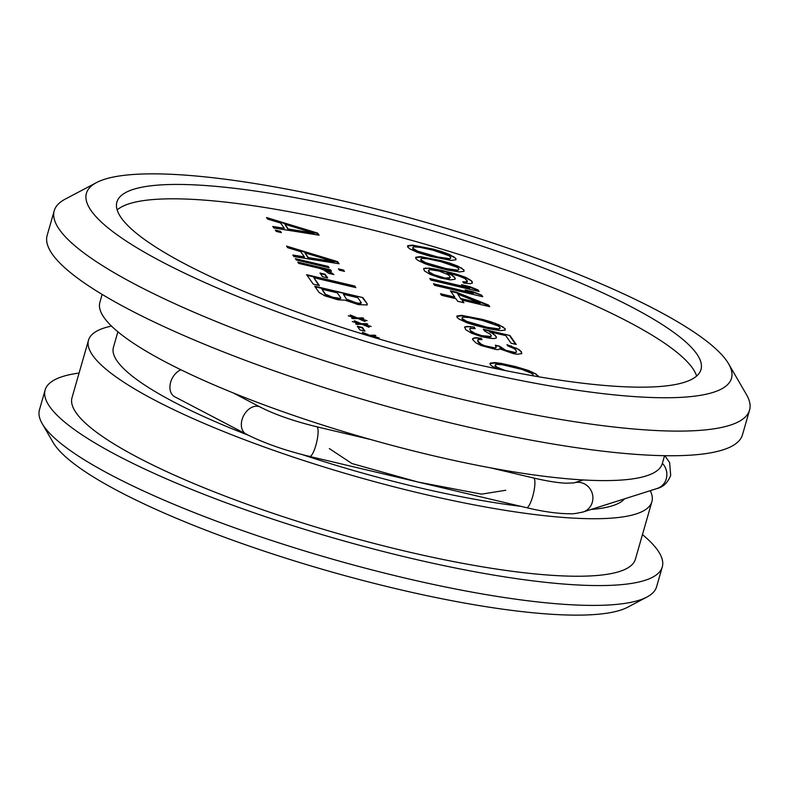 <?xml version="1.0" encoding="UTF-8"?>
<svg xmlns="http://www.w3.org/2000/svg" width="789" height="789" viewBox="0 0 789 789"><rect width="100%" height="100%" fill="white"/><g stroke="black" fill="none" stroke-linecap="round" stroke-linejoin="round"><path stroke-width="1.18" d="M749.55 410.132A361.678 70.734 16 0 1 423.693 389.756A361.678 70.734 16 0 1 59.392 229.53A361.678 70.734 -164 0 1 54.224 210.752A361.678 70.734 -164 0 1 65.093 199.193L96.495 182.594A335.542 65.625 -164 0 1 421.129 221.038A335.542 65.625 -164 0 1 726.699 360.859A335.542 65.625 16 0 1 728.622 363.847L746.453 394.569A361.678 70.734 16 0 1 749.55 410.132L742.488 434.759A361.678 70.734 16 0 1 416.631 414.393A361.678 70.734 16 0 1 52.321 254.166A361.678 70.734 -164 0 1 47.162 235.378L54.224 210.752M96.495 182.594A335.542 65.625 -164 0 0 91.199 210.742A335.542 65.625 16 0 0 461.387 367.477A335.542 65.625 16 0 0 728.622 363.847M121.24 217.833A303.814 59.422 16 0 0 427.273 352.436A303.814 59.422 16 0 0 700.997 369.548A303.814 59.422 16 0 0 696.657 353.768A303.814 59.422 16 0 0 390.634 219.174A303.814 59.422 16 0 0 116.9 202.063A303.814 59.422 16 0 0 121.24 217.833M117.166 209.913A303.814 59.422 -164 0 1 404.954 238.495A303.814 59.422 -164 0 1 692.535 368.147A303.814 59.422 -164 0 1 696.618 376.067M433.102 249.107L412.322 245.083L407.647 245.724L407.726 247.056L409.856 248.87L417.47 252.421L430.498 256.376L451.278 260.409L455.953 259.759L455.874 258.427L449.75 254.581L441.662 251.573L433.102 249.107L432.964 249.59L415.921 246L412.183 245.557L407.676 246.158M441.189 260.646L420.419 256.612L415.744 257.263L415.823 258.595L417.953 260.409L425.567 263.96L433.289 266.435L447.817 270.085L459.366 271.939L464.04 271.298L463.962 269.966L457.847 266.11L449.76 263.112L441.189 260.646L441.051 261.129L424.009 257.539L420.281 257.096L415.764 257.697M450.42 279.888L455.095 279.247L455.194 278.172L452.334 275.312L447.136 272.767L458.764 275.953L464.81 278.478L467.492 281.081L465.52 281.929L462.818 281.722L463.735 283.034L470.165 283.675L472.325 283.093L471.694 280.973L465.757 277.383L455.618 273.901L441.09 270.252L429.354 268.132L423.654 268.536L424.462 270.913L430.399 274.503L440.538 277.994L450.42 279.888M430.902 280.095L479.051 291.466L477.947 289.888L469.672 286.624L461.476 284.691L469.751 287.955L429.798 278.517L430.902 280.095M434.581 285.332L482.73 296.703L481.625 295.135L473.351 291.871L465.155 289.928L473.43 293.202L433.477 283.764L434.581 285.332M488.608 305.096L456.535 292.275L450.391 290.816L454.809 297.108L440.469 293.725L441.574 295.293L455.914 298.686L457.748 301.309L463.893 302.759L462.058 300.136L489.713 306.674L488.608 305.096L488.47 305.58L456.407 292.749L450.825 291.437M482.395 319.377L461.614 315.344L456.939 315.994L457.018 317.316L459.149 319.141L466.763 322.681L474.485 325.167L489.012 328.816L500.571 330.67L505.246 330.029L505.167 328.697L499.042 324.841L490.955 321.833L482.395 319.377L482.257 319.861L465.204 316.271L461.476 315.827L456.969 316.428M484.604 331.055L490.166 334.122L491.271 335.69L490.985 336.499L481.842 335.65L475.146 333.412L470.786 330.857L469.682 329.279L469.968 328.471L475.195 328.618L474.09 327.041L466.822 326.419L464.662 327.001L465.668 329.644L471.595 333.234L481.734 336.725L490.59 338.373L494.131 338.56L496.291 337.968L496.389 336.903L493.342 333.777L489.358 331.735L505.739 335.611L511.075 343.215L516.203 344.428L509.941 335.512L483.312 329.22L484.604 331.055M481.083 345.533L495.798 349.448L498.5 349.645L499.624 348.827L513.205 353.561L517.12 354.271L521.795 353.62L521.164 351.499L518.856 349.428L506.952 344.645L507.869 345.957L513.915 348.482L515.858 350.03L516.489 352.15L514.99 352.456L505.769 350.277L499.467 346.164L495.374 345.188L496.182 347.574L494.693 347.87L484.633 345.72L480.817 343.945L477.769 340.818L478.538 339.467L482.079 339.645L481.162 338.333L475.57 337.672L472.759 338.54L472.473 339.349L475.698 342.732L481.083 345.533M538.315 376.718L536.145 374.075L528.522 370.524L515.493 366.569L501.34 363.443L494.723 362.536L490.048 363.187L490.127 364.518L492.257 366.333L497.859 369.035M319.072 235.191L317.602 233.09L266.514 217.527L267.619 219.095L280.647 223.05L284.326 228.297L272.767 226.443L273.872 228.011L319.072 235.191M276.258 231.424L281.387 232.627L280.46 231.315L275.341 230.112L276.258 231.424M339.122 263.773L337.653 261.672L286.565 246.099L287.669 247.677L300.698 251.632L304.367 256.869L292.818 255.015L293.922 256.593L339.122 263.773M296.309 259.995L329.092 267.737L328.165 266.435L295.392 258.684L296.309 259.995M339.329 270.163L344.458 271.377L343.531 270.065L338.412 268.852L339.329 270.163M298.696 263.408L319.19 268.25L323.835 270.006L328.747 273.349L333.875 274.562L330.354 271.978L325.334 269.7L331.479 271.15L330.561 269.838L297.778 262.096L298.696 263.408M322.553 276.692L327.672 277.906L325.098 274.237L319.979 273.024L322.553 276.692M354.754 286.052L306.605 274.68L313.233 284.119L319.377 285.569L313.854 277.708L355.859 287.63L354.754 286.052L354.616 286.535L307.039 275.292M344.99 300.155L358.384 304.633L367.151 304.948L367.26 303.883L362.841 297.591L314.703 286.22L319.111 292.512L324.871 295.836L337.899 299.79L344.99 300.155M367.082 320.679L359.537 318.46L363.749 318.361L362.536 317.859L357.496 317.977L350.247 314.959L355.444 317.494L348.274 315.807L355.809 318.016L351.608 318.125L352.821 318.628L357.861 318.509L365.11 321.527L359.912 318.993L367.082 320.679M371.126 326.449L363.591 324.23L367.792 324.131L366.579 323.628L361.54 323.746L354.291 320.728L359.488 323.263L352.318 321.567L359.863 323.786L355.652 323.894L356.865 324.397L361.904 324.269L369.153 327.297L363.956 324.752L371.126 326.449M359.883 329.92L365.011 331.133L362.437 327.455L357.309 326.252L359.883 329.92M377.043 338.373L372.053 336.292L379.223 337.988L371.678 335.769L375.88 335.67L374.676 335.167L369.637 335.286L362.378 332.258L367.585 334.802L360.603 333.372M363.522 334.28L367.003 335.345M368.631 335.838L373.897 337.436M438.408 250.586L432.964 249.59M441.662 251.573L441.524 252.056L438.27 251.06M446.13 253.062L445.992 253.545L441.524 252.056M449.75 254.581L445.992 253.545M453.744 256.612L453.606 257.096L449.612 255.054M455.874 258.427L453.606 257.096M455.786 259.808L455.736 258.91M450.647 258.289L449.01 259.068L443.605 258.664L424.137 254.068L414.659 250.3L412.716 248.742L412.953 247.194L414.452 246.898L419.866 247.302L432.993 250.182L448.813 255.666L450.756 257.214L450.647 258.289L449.148 258.595L437.777 256.997L417.391 251.089L412.854 248.269L412.953 247.194M446.495 262.116L446.357 262.599L441.051 261.129M449.76 263.112L446.357 262.599M454.217 264.601L454.079 265.084L449.622 263.585M457.847 266.11L457.709 266.593L454.079 265.084M461.841 268.152L457.709 266.593M463.962 269.966L461.703 268.625M463.883 271.337L463.833 270.44M458.744 269.828L457.107 270.607L451.693 270.203L432.234 265.607L422.746 261.83L420.803 260.281L421.05 258.733L422.549 258.427L427.954 258.831L441.09 261.721L456.9 267.205L458.843 268.753L458.744 269.828L457.245 270.124L445.874 268.536L425.488 262.629L420.941 259.798L421.05 258.733M425.804 267.954L423.604 268.99M429.354 268.132L425.666 268.428M434.108 268.812L429.216 268.615M441.09 270.252L433.97 269.296M448.26 271.939L448.122 272.422L440.952 270.726M455.618 273.901L448.122 272.422M461.101 275.637L455.48 274.375M465.757 277.383L465.618 277.866L460.963 276.111M469.751 279.424L469.613 279.908L465.618 277.866M471.694 280.973L469.613 279.908M472.424 282.028L471.556 281.456M472.226 283.123L472.286 282.501M465.52 281.929L463.173 282.235M467.019 281.624L465.382 282.403M467.492 281.081L466.881 282.097M447.136 272.767L446.998 273.25L452.334 275.312M454.277 276.86L452.196 275.785M455.194 278.172L454.139 277.343M454.997 279.267L455.056 278.655M450.263 277.225L449.651 278.251L446.475 278.596L433.812 275.164L429.63 272.866L428.348 271.031L428.96 270.006L430.449 269.7L439.118 271.091L447.393 274.365L448.971 275.391L450.263 277.225L449.789 277.767L443.586 278.132M443.724 277.649L433.95 274.69L429.768 272.383L428.486 270.548M469.751 287.955L469.613 288.439L430.232 279.128M469.672 286.624L469.534 287.107L464.701 285.963M477.947 289.888L477.809 290.372L469.534 287.107M478.479 291.328L477.809 290.372M473.43 293.202L433.911 284.375M473.351 291.871L468.38 291.21M481.625 295.135L473.213 292.344M482.158 296.575L481.487 295.609M489.15 306.536L488.47 305.58M462.058 300.136L463.33 302.621M454.809 297.108L454.671 297.591L440.893 294.336M460.815 299.041L457.827 294.11L480.412 303.163L460.815 299.041L457.827 294.11M480.412 303.163L460.954 298.567M487.701 320.847L487.563 321.33L482.257 319.861M490.955 321.833L490.817 322.316L487.563 321.33M495.423 323.332L490.817 322.316M499.042 324.841L498.904 325.324L495.285 323.806M503.037 326.883L498.904 325.324M505.167 328.697L502.899 327.356M505.078 330.068L505.029 329.171M499.94 328.549L498.303 329.338L492.888 328.934L473.43 324.338L463.952 320.561L461.999 319.012L462.246 317.464L463.745 317.158L469.149 317.563L482.286 320.442L498.096 325.926L500.039 327.484L499.94 328.549L498.441 328.855L487.069 327.267L466.684 321.35L462.137 318.529L462.246 317.464M509.941 335.512L483.746 329.832M515.631 344.29L509.812 335.986M489.358 331.735L493.342 333.777M495.295 335.325L493.214 334.26M496.389 336.903L495.157 335.808M496.192 337.998L496.251 337.386M466.822 326.419L464.622 327.455M470.362 326.597L466.684 326.893M474.09 327.041L470.224 327.08M474.682 328.549L473.952 327.524M469.682 329.279L470.786 330.857M472.542 332.139L472.404 332.623L470.648 331.331M475.146 333.412L475.008 333.895L472.404 332.623M478.588 334.664L478.45 335.147L475.008 333.895M481.842 335.65L481.704 336.134L478.45 335.147M483.894 336.134L481.704 336.134M486.783 336.597L483.756 336.617M489.486 336.804L486.645 337.081M490.985 336.499L489.348 337.278M491.271 335.69L490.847 336.982M472.759 338.54L472.493 339.378M474.071 337.968L472.621 339.014M475.57 337.672L473.933 338.451M478.272 337.87L475.432 338.146M481.162 338.333L478.134 338.353M481.566 339.586L481.024 338.816M477.878 339.743L477.769 340.818M478.874 342.387L477.641 341.292M480.817 343.945L478.736 342.87M482.217 344.704L482.079 345.188L480.688 344.418M484.633 345.72L482.079 345.188M486.862 346.46L486.724 346.943L484.495 346.193M490.955 347.426L490.827 347.91L486.724 346.943M494.693 347.87L490.827 347.91M496.182 347.574L494.555 348.353M499.467 346.164L495.798 345.809M500.206 347.209L499.329 346.637M503.352 349.271L500.068 347.693M505.769 350.277L503.224 349.744M510.236 351.766L510.098 352.249L505.641 350.75M512.288 352.249L510.098 352.249M514.99 352.456L512.15 352.732M516.489 352.15L514.852 352.93M511.233 345.878L511.094 346.361L507.406 345.296M516.065 347.89L515.927 348.373L511.094 346.361M518.856 349.428L515.927 348.373M521.164 351.499L518.718 349.902M521.529 352.032L521.026 351.983M521.588 353.709L521.391 352.505M515.493 366.569L515.355 367.053L494.585 363.019L490.068 363.621M520.799 368.039L520.661 368.522L515.355 367.053M524.054 369.025L523.926 369.508L520.661 368.522M528.522 370.524L523.926 369.508M532.151 372.033L532.013 372.516L528.383 370.998M536.145 374.075L532.013 372.516M538.266 375.889L536.007 374.548M502.08 369.903L495.107 366.204L495.354 364.656L496.843 364.35L502.258 364.755L521.716 369.351L531.204 373.128L533.147 374.676L532.891 375.781M505.374 370.574L497.188 367.279L495.245 365.721L495.354 364.656M318.539 235.102L317.464 233.574L266.978 218.188M284.326 228.297L273.162 227.005M314.239 233.169L314.101 233.652L288.103 229.481L284.928 224.283L314.239 233.169L288.241 228.997L288.103 229.481M288.241 228.997L284.928 224.283M280.46 231.315L280.332 231.798L275.775 230.723M280.815 232.499L280.332 231.798M338.589 263.684L337.514 262.155L287.028 246.77M304.367 256.869L304.238 257.352L293.212 255.587M334.289 261.751L334.151 262.234L308.144 258.062L304.978 252.855L334.289 261.751L308.282 257.579L308.144 258.062M308.282 257.579L304.978 252.855M328.165 266.435L295.816 259.305M328.52 267.609L328.027 266.909M343.531 270.065L338.846 269.463M343.886 271.238L343.393 270.538M330.561 269.838L330.423 270.321L298.212 262.707M330.916 271.012L330.423 270.321M325.334 269.7L327.613 271.189L327.751 270.706M330.354 271.978L330.216 272.461L327.613 271.189M331.922 273.004L331.784 273.487L330.216 272.461M332.82 274.316L331.784 273.487M325.098 274.237L324.96 274.72L320.403 273.645M327.11 277.777L324.96 274.72M355.287 287.492L354.616 286.535M313.854 277.708L318.805 285.44M362.841 297.591L315.127 286.831M367.26 303.883L362.703 298.064M367.063 304.968L367.122 304.357M346.815 299.781L343.462 294.327L357.802 297.709L361.293 302.69L360.691 303.716L359.005 303.755L348.393 300.816L346.815 299.781L343.462 294.327M340.809 297.857L340.197 298.873L338.52 298.913L326.883 295.727L325.305 294.701L321.951 289.238L337.317 292.867L340.809 297.857L340.335 298.4L332.692 297.246L332.554 297.729M361.293 302.69L359.143 303.282L356.253 302.818L346.953 299.307M332.692 297.246L325.443 294.228L321.951 289.238M355.809 318.016L352.693 318.569M357.496 317.977L357.358 318.46L355.405 317.642M362.536 317.859L357.358 318.46M359.537 318.46L359.892 319.062M359.863 323.786L356.736 324.338M361.54 323.746L361.401 324.23L359.449 323.411M366.579 323.628L361.401 324.23M363.591 324.23L363.936 324.831M362.437 327.455L362.299 327.938L357.742 326.863M364.439 330.995L362.299 327.938M369.637 335.286L369.499 335.769L367.536 334.95M374.676 335.167L369.499 335.769M371.678 335.769L372.033 336.361M664.555 455.687L662.277 463.626A292.532 57.212 16 0 1 398.721 447.156A292.532 57.212 16 0 1 104.059 317.553A292.532 57.212 -164 0 1 99.878 302.365L102.156 294.425M248.21 435.183A267.116 52.242 16 0 1 117.245 361.204A267.116 52.242 -164 0 1 113.429 347.328L117.886 331.794M302.345 454.632A267.116 52.242 16 0 0 520.878 506.351M591.04 509.467A267.116 52.242 16 0 0 624.612 498.816M329.338 448.576L351.953 463.537L417.923 482.03L481.556 494.151L505.749 490.255M650.225 490.689A293.044 57.311 16 0 1 651.882 501.725A293.044 57.311 16 0 1 387.863 485.225A293.044 57.311 16 0 1 92.698 355.405A293.044 57.311 -164 0 1 88.506 340.177A293.044 57.311 -164 0 1 111.496 326.084M651.882 501.725L635.392 559.243A293.044 57.311 16 0 1 371.372 542.733A293.044 57.311 16 0 1 76.198 412.913A293.044 57.311 -164 0 1 72.016 397.695L88.506 340.177M642.453 534.607A321.005 62.775 -164 0 1 657.691 550.278A321.005 62.775 16 0 1 662.277 566.946A321.005 62.775 16 0 1 373.059 548.868A321.005 62.775 16 0 1 49.727 406.66A321.005 62.775 -164 0 1 45.141 389.983A321.005 62.775 -164 0 1 79.078 373.059M42.202 423.634L53.09 442.402A305.037 59.658 -164 0 0 54.835 445.124A305.037 59.658 16 0 0 332.623 572.232A305.037 59.658 16 0 0 627.748 607.185L646.931 597.046A321.005 62.775 16 0 1 336.361 560.259A321.005 62.775 16 0 1 44.036 426.494A321.005 62.775 -164 0 1 42.202 423.634A321.005 62.775 -164 0 1 39.45 409.826L45.141 389.983M646.931 597.046A321.005 62.775 16 0 0 656.586 586.789L662.277 566.946M233.021 392.843L260.321 407.114A15.247 10.829 -62.4 0 0 242.065 419.57A15.247 10.829 -62.4 0 0 246.188 434.147L174.773 396.808A15.247 10.829 -62.4 0 1 170.651 382.221A15.247 10.829 -62.4 0 1 180.918 369.775M246.188 434.147C263.684 443.014 284.849 450.45 309.692 456.456A15.247 3.521 -76.7 0 0 315.847 445.391A15.247 3.521 -76.7 0 0 316.705 426.77L370.791 439.552M309.692 456.456L526.5 507.672A15.247 3.521 -76.7 0 0 532.654 496.606A15.247 3.521 -76.7 0 0 533.512 477.986L490.561 467.847M664.811 455.687L669.634 462.591L670.699 475.422C667.741 482.7 663.204 487.069 657.059 488.519L583.081 511.992A15.247 14.35 -107.6 0 0 592.302 502.297A15.247 14.35 -107.6 0 0 588.505 486.931A15.247 14.35 -107.6 0 0 573.889 482.907L573.859 482.917M657.059 488.519A15.247 14.35 -107.6 0 0 666.281 478.824A15.247 14.35 -107.6 0 0 662.365 463.34M533.512 477.986C546.856 481.083 557.685 482.819 565.989 483.193L573.889 482.907L583.229 479.949M526.5 507.672C543.187 511.686 557.734 513.708 570.141 513.767C572.124 514.063 576.434 513.471 583.081 511.992M260.321 407.114C274.966 414.58 293.755 421.129 316.705 426.77"/></g></svg>
